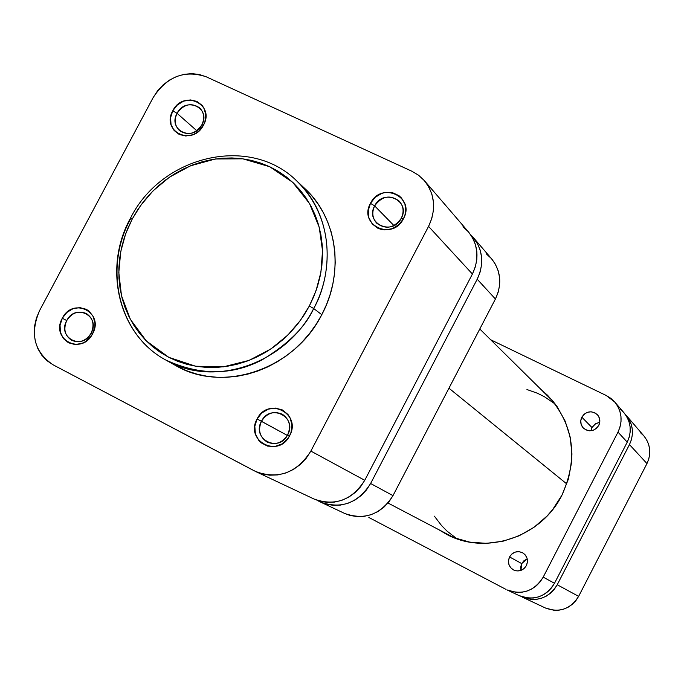 <?xml version="1.0" encoding="UTF-8"?>
<svg xmlns="http://www.w3.org/2000/svg" width="684" height="684" viewBox="0 0 684 684"><rect width="100%" height="100%" fill="white"/><g stroke="black" fill="none" stroke-linecap="round" stroke-linejoin="round"><path stroke-width="1.03" d="M261.45 421.276C251.336 438.906 278.764 453.236 287.656 434.827L289.589 435.793C278.542 458.631 244.539 440.829 257.09 418.984L287.331 435.426L261.45 421.276C266.922 412.956 273.925 410.639 282.449 414.307C289.529 419.369 291.264 426.209 287.656 434.827C282.372 442.95 275.532 445.361 267.145 442.069C259.672 437.093 257.774 430.159 261.45 421.276L257.09 418.984L254.824 426.26L255.371 433.716L258.637 440.222L261.151 442.796L267.487 446.096L274.72 446.541L281.748 444.07L287.485 439.034L289.589 435.793L291.059 432.22L291.923 424.67L289.939 417.548L287.964 414.487L282.432 409.964L275.515 408.091L268.273 409.152L261.81 412.974L257.09 418.984C267.957 396.293 302.089 413.726 289.589 435.793L287.656 434.827C297.745 417.06 270.223 402.97 261.45 421.276M374.652 205.884C364.64 223.335 392.479 236.502 401.243 218.341L403.432 218.786C392.539 241.332 358.031 224.959 370.463 203.336L374.652 205.884L393.933 225.566L374.652 205.884C381.988 195.94 390.239 194.401 399.405 201.276C403.586 206.294 404.193 211.98 401.243 218.341C394.129 228.114 385.998 229.773 376.85 223.326C372.353 218.273 371.626 212.459 374.652 205.884L370.463 203.336L368.257 210.492L368.881 217.734L372.25 223.967L377.859 228.251L381.244 229.439L384.861 229.918L392.18 228.704L398.704 224.797L403.432 218.786L404.885 215.263L405.638 211.587L404.979 204.319L401.568 198.086L398.977 195.667L392.539 192.674L385.254 192.478L381.638 193.452L375.157 197.36L370.463 203.336C381.185 180.944 415.812 196.949 403.432 218.786L401.243 218.341C411.229 200.754 383.314 187.809 374.652 205.884M66.75 320.574C56.926 337.545 82.448 350.875 91.134 333.185L92.545 333.877C81.755 355.834 50.129 339.264 62.312 318.24L66.75 320.574C71.991 312.614 78.566 310.279 86.483 313.58C93.144 318.291 94.7 324.823 91.134 333.185C86.022 341.008 79.558 343.402 71.726 340.367C64.792 335.707 63.133 329.107 66.75 320.574L62.312 318.24L60.055 325.225L60.431 332.339L63.381 338.503L68.477 342.787L74.941 344.522L81.789 343.445L85.03 341.88L90.51 336.998L92.545 333.877L94.802 326.849L94.939 323.224L93.212 316.444L89.074 311.134L86.287 309.296L79.831 307.603L73.008 308.706L66.861 312.443L62.312 318.24C72.949 296.428 104.695 312.648 92.545 333.877L91.134 333.185C100.933 316.076 75.334 302.969 66.75 320.574M177.07 113.33C167.341 130.131 193.247 142.392 201.823 124.915L203.473 125.138C192.828 146.821 160.714 131.584 172.787 110.765L177.07 113.33L196.787 130.695L177.07 113.33C183.62 104.156 191.135 102.326 199.6 107.824C204.148 112.586 204.884 118.281 201.823 124.915C195.41 133.961 187.989 135.877 179.55 130.67C174.779 125.899 173.95 120.119 177.07 113.33L172.787 110.765L170.59 117.631L171.043 124.539L174.095 130.464L179.276 134.492L185.826 136.005L192.726 134.757L195.975 133.141L198.924 130.943L203.473 125.138L204.901 121.761L205.781 114.698L203.952 108.149L202.105 105.379L196.889 101.386L190.349 99.915L183.483 101.181L177.318 104.994L172.787 110.765C183.278 89.219 215.511 104.122 203.473 125.138L201.823 124.915C211.527 107.986 185.544 95.948 177.07 113.33M178.25 366.923L187.322 370.993L196.83 374.097L206.688 376.191L216.802 377.252L227.071 377.269L237.391 376.234L247.668 374.157L257.791 371.053L267.658 366.949L277.165 361.887L286.228 355.911L294.753 349.079L302.644 341.461L309.826 333.134L316.222 324.19L321.779 314.7L313.682 308.501C285.972 363.974 213.553 388.478 165.733 359.989C118.58 334.801 102.985 268.496 130.764 218.495L132.286 218.931L140.913 205.106L153.079 190.827L169.487 177.173L190.451 165.819L215.469 158.962L242.829 158.816L269.667 166.716L292.709 182.312L309.51 203.49L319.223 227.233L322.523 250.763L320.916 272.206L316.051 290.683L309.33 306.039L313.682 308.501C328.816 282.911 339.991 223.394 296.694 180.892C329.269 210.544 336.998 265.341 313.682 308.501L321.779 314.7C344.796 272.078 337.118 217.922 304.884 188.579L296.694 180.892C249.908 134.449 161.586 155.499 130.482 218.179M53.061 364.803L46.948 360.673L41.844 355.287L37.945 348.866L35.38 341.641L34.251 333.912L34.602 325.952L36.406 318.069L39.595 310.57L153.139 97.615L157.568 90.827L163.108 84.893L169.555 80.054L176.677 76.48L184.193 74.308L191.828 73.633L199.283 74.479L206.277 76.822L411.777 171.188L418.54 175.207L424.294 180.542L428.817 186.988L431.912 194.316L433.468 202.233L433.425 210.424L431.766 218.589L428.56 226.395L310.861 451.081L306.201 458.289L300.31 464.496L293.436 469.446L285.844 472.96L277.832 474.91L269.718 475.2L261.801 473.85L254.405 470.9L53.061 364.803C34.149 351.944 29.66 333.869 39.595 310.57L153.139 97.615C166.862 76.531 184.569 69.597 206.277 76.822L411.777 171.188L418.642 175.284L424.465 180.73C435.041 194.359 436.409 209.586 428.56 226.395L472.413 274.027L475.346 266.846L476.842 259.339L476.859 251.78L475.389 244.47L472.499 237.699L468.446 231.885C478.278 244.53 479.595 258.578 472.413 274.027L364.743 480.313L472.413 274.027L428.56 226.395L310.861 451.081C296.882 472.824 278.568 479.681 255.919 471.652L53.061 364.803M165.733 359.989C199.813 375.653 231.91 375.619 262.023 359.887C288.272 344.026 305.492 326.892 313.682 308.501L309.33 306.039L300.447 320.351L287.844 335.066L270.804 349.02L249.087 360.382L223.36 366.846L195.581 366.214L168.82 357.347L146.333 340.931L130.37 319.342L121.487 295.65L118.802 272.523L120.735 251.652L125.668 233.766L132.286 218.931L137.578 209.954L143.649 201.472L150.437 193.555L157.884 186.287L165.921 179.721L174.471 173.933L183.457 168.974L192.803 164.887L202.413 161.715L212.211 159.483L222.095 158.226L231.979 157.953L241.768 158.671L251.379 160.381L260.707 163.074L269.667 166.716L278.166 171.282L286.134 176.746L293.479 183.038L300.131 190.118L306.022 197.907L311.092 206.346L315.29 215.34L318.556 224.822L320.873 234.68L322.207 244.829L322.54 255.166L321.865 265.589L320.189 275.994L317.521 286.271L313.888 296.317L309.33 306.039L303.884 315.333L297.617 324.105L290.58 332.262L282.851 339.734L274.506 346.429L265.631 352.294L256.32 357.262L246.659 361.289L236.749 364.341L226.695 366.393L216.597 367.419L206.542 367.411L196.65 366.385L186.997 364.35L177.695 361.323L168.82 357.347L160.458 352.457L152.694 346.72L145.589 340.179L139.228 332.911L133.645 324.977L128.9 316.47L125.035 307.458L122.077 298.044L120.051 288.306L118.982 278.337L118.862 268.231L119.709 258.082L121.487 247.984L124.197 238.041L127.805 228.328L132.286 218.931L130.447 218.23C102.685 268.188 118.349 334.673 165.733 359.989L175.54 365.47C222.856 393.651 294.428 369.488 321.779 314.7L326.422 304.782L330.124 294.522L332.834 284.022L334.536 273.403L335.211 262.759L334.861 252.199L333.484 241.837L331.107 231.765L327.756 222.086L323.455 212.895L318.265 204.277L312.229 196.317L305.423 189.092M468.301 231.722L462.974 226.763M313.982 498.995L319.531 501.081L326.849 502.355L334.356 502.107L341.743 500.355L348.737 497.14L355.064 492.608L360.468 486.931L364.743 480.313L310.861 451.081L364.743 480.313C351.944 500.261 335.057 506.502 314.084 499.046L256.047 471.712M566.822 483.964L448.952 388.196L566.822 483.964M434.357 516.155L441.496 525.492L447.037 531.109L456.852 538.753M555.305 404.124L544.396 396.711L537.333 393.206L526.945 389.538M545.404 607.99L553.954 610.282L558.896 610.196L563.753 609.119L568.318 607.11L572.423 604.237L575.902 600.603L578.63 596.362L646.961 463.572L648.808 458.93L649.706 454.039L649.638 449.097L648.594 444.292L646.628 439.812L643.9 435.93L626.296 415.453C633.222 424.337 634.273 434.041 629.468 444.574L557.229 584.752L554.348 589.232L550.671 593.062L546.345 596.106L541.531 598.235L536.418 599.372L531.212 599.475L522.285 597.106C536.966 602.373 548.611 598.261 557.229 584.752L578.63 596.362L646.961 463.572L629.468 444.574L557.229 584.752L578.63 596.362C570.473 609.153 559.426 613.044 545.473 608.025L522.371 597.141M643.806 435.819L640.241 432.485M626.296 415.453L629.152 419.523L631.221 424.242L632.307 429.304L632.375 434.52L631.418 439.675L629.468 444.574L646.961 463.572C651.51 453.595 650.493 444.386 643.909 435.939M521.704 563.582L520.926 570.43L520.661 567.121L521.704 563.582L509.554 556.938L521.704 563.582L523.987 560.692L527.219 558.862L521.704 563.582M526.355 565.651C523.123 570.644 518.831 572.072 513.462 569.934C508.657 566.762 507.357 562.428 509.554 556.938L508.486 560.581L508.853 564.326L510.606 567.609L513.47 569.943L517.027 570.952L520.729 570.499L524.004 568.635L526.355 565.651L527.424 562.009L527.048 558.255L525.286 554.963L522.414 552.646L518.857 551.646L515.163 552.108L511.897 553.972L509.554 556.938C512.906 551.826 517.309 550.458 522.764 552.834C527.321 556.058 528.518 560.333 526.355 565.651M591.976 427.534L590.985 430.766L591.976 427.534L581.819 417.154L591.976 427.534L595.755 423.576L599.757 422.327L595.208 423.926L591.976 427.534M598.765 425.431C594.387 431.442 589.275 432.348 583.418 428.141C580.511 424.892 579.981 421.233 581.819 417.154L580.767 420.754L581.161 424.431L582.939 427.628L585.846 429.868L589.428 430.809L593.139 430.287L596.422 428.406L598.765 425.431L599.817 421.823L599.415 418.138L597.619 414.94L594.712 412.708L591.13 411.785L587.428 412.307L584.153 414.188L581.819 417.154C586.333 411.041 591.523 410.212 597.397 414.684C600.099 417.907 600.552 421.489 598.765 425.431M449.798 535.563L451.491 536.649M561.991 495.088C541.224 537.453 485.349 555.878 446.19 534.11L438.581 529.578L446.387 534.213L453.868 537.633L469.746 542.121L486.35 543.344L503.022 541.215L519.105 535.811L533.965 527.33L546.995 516.095L552.655 509.589L561.991 495.088L568.387 479.125L571.585 462.333L571.935 453.834L570.165 437.059L565.155 421.122L557.127 406.638L552.082 400.123L541.018 389.487L547.645 395.361C573.859 424.439 578.638 457.681 561.991 495.088M551.672 399.644L549.449 397.823M368.847 517.472L506.066 589.437L368.847 517.472M624.039 412.837L626.92 416.941L629.006 421.686L630.101 426.782L630.169 432.023L629.194 437.213L627.237 442.146C632.076 431.553 631.016 421.78 624.047 412.845L614.754 402.03L606.246 395.506L490.71 339.777L606.246 395.506L610.778 398.285L614.642 401.901L617.703 406.236L619.832 411.11L620.952 416.334L621.012 421.72L620.012 427.047L617.994 432.117L627.237 442.146L554.502 583.272L543.199 577.142L617.994 432.117L543.199 577.142L540.215 581.768L536.41 585.735L531.93 588.89L526.954 591.096L521.678 592.276L516.3 592.387L507.083 589.941C522.234 595.379 534.272 591.113 543.199 577.142L554.502 583.272L551.595 587.778L547.893 591.634L543.541 594.704L538.693 596.841L533.546 597.996L528.304 598.098L519.259 595.678M620.174 409.186L623.936 412.717M614.754 402.03C621.901 411.195 622.979 421.224 617.994 432.117L627.237 442.146L554.502 583.272C545.823 596.867 534.101 601.014 519.327 595.713L507.169 589.984M344.488 513.368L349.806 515.368L356.809 516.591L363.982 516.369L371.044 514.701L377.722 511.658L383.758 507.348L388.914 501.936L392.984 495.635L370.617 483.502C357.937 503.244 341.205 509.426 320.42 502.03L316.966 500.252L325.823 504.048L333.082 505.314L340.512 505.074L347.831 503.339L354.765 500.158L361.032 495.678L366.385 490.043L370.617 483.502L477.201 279.217L495.421 299.002L392.984 495.635L370.617 483.502L477.201 279.217L480.091 272.112L481.579 264.665L481.587 257.175L480.125 249.942L477.261 243.23L470.712 234.817L473.26 237.476C482.989 250.002 484.306 263.921 477.201 279.217L495.421 299.002L498.2 292.162L499.619 284.989L499.619 277.764L498.2 270.787L495.421 264.306L491.531 258.732M491.403 258.578L486.29 253.824M320.539 502.082L344.582 513.41C364.657 520.558 380.791 514.633 392.984 495.635L495.421 299.002C502.253 284.27 500.962 270.855 491.548 258.749L473.26 237.476M424.465 180.73L468.454 231.893M454.133 537.735L388.016 503.031M553.51 401.833L479.792 328.995"/></g></svg>
